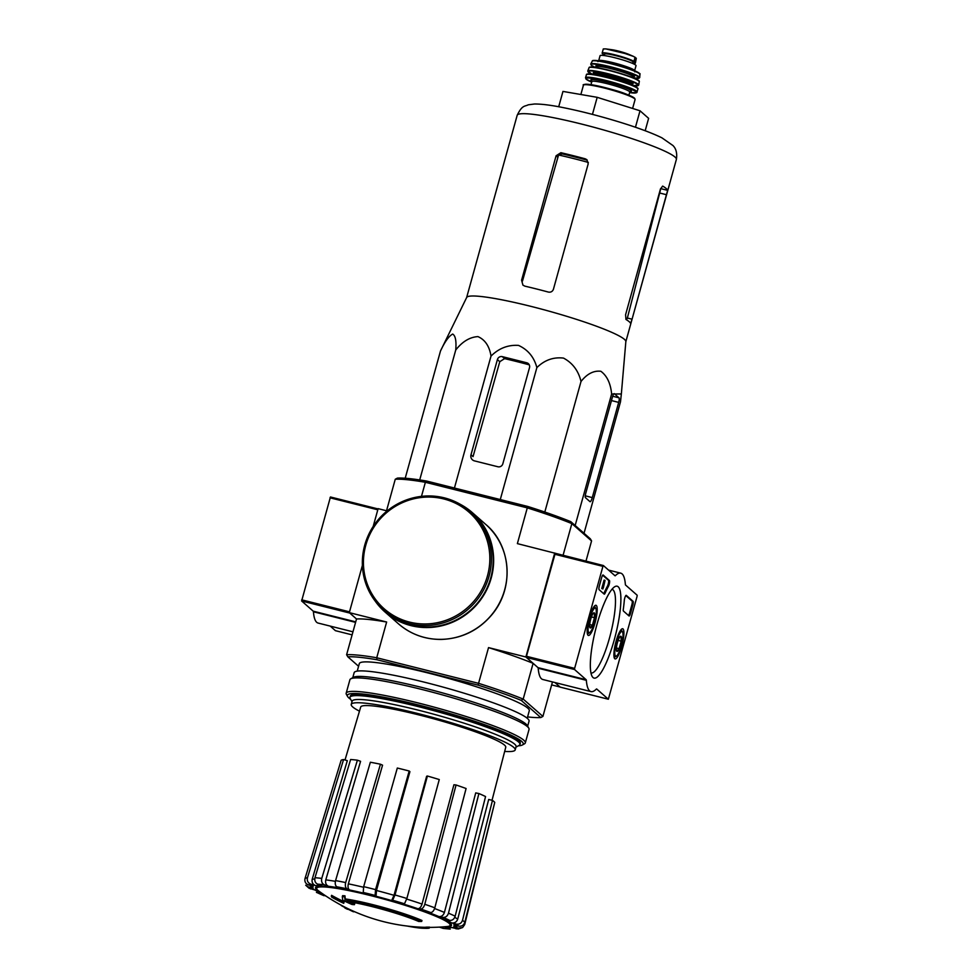 <?xml version="1.0" encoding="UTF-8"?>
<svg xmlns="http://www.w3.org/2000/svg" width="978" height="978" viewBox="0 0 978 978"><rect width="100%" height="100%" fill="white"/><g stroke="black" fill="none" stroke-linecap="round" stroke-linejoin="round"><path stroke-width="1.47" d="M395.259 479.257A107.702 11.712 15.5 0 1 425.381 482.288L527.289 507.875L527.619 506.421L426.579 481.042A106.003 11.528 15.5 0 0 397.398 478.108L395.259 479.257L386.53 510.76M358.584 666.275L347.838 656.825L346.603 654.734L356.518 618.988L349.293 612.631L386.64 622.02A107.702 11.712 -164.5 0 0 356.518 618.988L349.782 613.072L301.627 600.981L313.241 611.189A3.386 0.746 104.1 0 1 313.425 611.776A61.064 13.325 104.1 0 0 318.058 623.047L352.948 631.812M387.105 510.907L378.119 508.646L373.217 526.335M362.386 565.406L349.293 612.631M429.269 928.11A185.429 179.83 131.3 0 1 426.237 928.122L426.518 927.144A185.429 179.83 131.3 0 0 429.538 927.132L429.269 928.11A50.88 5.538 15.5 0 1 426.139 928.33A186.578 186.578 0 0 1 423.058 928.256A48.166 5.245 15.5 0 1 407.215 926.056M426.518 927.144A48.166 5.245 15.5 0 1 423.327 927.278A186.578 186.578 0 0 1 318.681 890.958A69.242 7.531 15.5 0 1 317.862 890.298A69.242 7.531 15.5 0 1 387.3 900.029A69.242 7.531 15.5 0 1 447.044 926.545A186.578 186.578 0 0 1 429.464 927.389M426.237 928.122A48.166 5.245 15.5 0 1 423.058 928.256M354.427 904.674A183.094 180.38 144.4 0 1 346.848 901.374A48.166 5.245 15.5 0 1 418.67 921.459A185.429 179.83 -48.7 0 0 421.689 921.447L421.958 920.481A50.88 5.538 15.5 0 0 345.283 898.929A183.436 24.352 -75.3 0 1 344.965 895.811A177.727 105.893 110.2 0 1 342.593 895.665L342.324 896.643A182.91 24.291 104.7 0 0 342.777 900.237A183.607 180.881 -35.6 0 0 352.104 904.516A181.737 108.277 -69.8 0 0 354.427 904.674L354.696 903.696A183.094 180.38 144.4 0 1 350.613 901.973M345.283 898.929L345.014 899.907A50.88 5.538 15.5 0 1 421.689 921.447M345.014 899.907A183.436 24.352 -75.3 0 1 344.696 896.789L344.965 895.811M344.696 896.789A177.727 105.893 110.2 0 1 342.324 896.643M343.73 903.33A183.399 40.012 -75.9 0 1 343.339 902.498L343.608 901.52A184.329 178.778 131.3 0 1 331.591 895.322L331.322 896.3A180.343 39.34 104.1 0 0 331.701 897.132A184.732 179.17 -48.7 0 0 343.73 903.33L343.999 902.352A183.399 40.012 -75.9 0 1 343.608 901.52M343.339 902.498A184.329 178.778 131.3 0 1 331.322 896.3M353.437 911.203L353.29 911.728A183.399 40.012 -75.9 0 0 353.902 911.777L353.987 911.447M353.29 911.728A184.732 179.17 131.3 0 1 348.449 909.381L348.571 908.953M348.449 909.381A182.299 39.768 -75.9 0 1 347.276 909.185L347.483 908.415M347.276 909.185A185.429 179.83 131.3 0 1 344.867 907.951L345.063 907.217M344.965 907.572A184.732 179.17 131.3 0 1 341.273 905.542L341.346 905.273M439.391 927.12L443.266 928.391M443.254 928.403L450.247 929.1L445.234 927.474L453.327 927.609M445.234 927.474A73.35 7.983 15.5 0 0 451.298 927.45L458.144 929.027L462.606 927.547L464.709 924.577L494.257 804.417M462.606 927.547L458.499 928.146L453.719 926.716L458.034 925.983M453.719 926.716A73.35 7.983 15.5 0 0 453.804 924.919L458.584 926.117C461.653 926.569 463.731 925.298 464.807 922.327L494.746 802.425A80.22 8.729 15.5 0 0 492.46 800.407L462.508 920.31A83.485 9.083 15.5 0 1 464.807 922.327M462.508 920.31C461.433 923.281 459.367 924.54 456.286 924.1L451.506 922.89C454.55 923.342 456.616 922.095 457.704 919.149L488.694 799.466L492.46 800.407M451.506 922.89A73.35 7.983 15.5 0 0 445.601 919.589L449.672 920.384C452.288 920.579 454.122 919.186 455.161 916.19L485.565 796.544A80.22 8.729 15.5 0 0 478.902 793.537L448.486 913.183A83.485 9.083 15.5 0 1 455.161 916.19M448.486 913.183C447.447 916.178 445.626 917.572 442.997 917.376L438.926 916.582C441.53 916.777 443.364 915.396 444.415 912.425L475.711 792.913L478.902 793.537M438.926 916.582A73.35 7.983 15.5 0 0 427.936 912.266L430.675 912.547C432.459 912.413 433.841 910.836 434.819 907.816L466.09 788.512A80.22 8.729 15.5 0 0 456.066 784.979L424.782 904.283A83.485 9.083 15.5 0 1 434.819 907.816M424.782 904.283C423.816 907.303 422.435 908.88 420.65 909.002L417.912 908.733C419.684 908.611 421.066 907.046 422.044 904.051L453.914 784.759L456.066 784.979M417.912 908.733A73.35 7.983 15.5 0 0 403.511 904.075L404.489 903.794L406.86 898.489L439.269 779.552A80.22 8.729 15.5 0 0 427.41 776.019L395.002 894.968A83.485 9.083 15.5 0 1 406.86 898.489M395.002 894.968L392.63 900.261L391.652 900.555L394.012 895.298L426.64 776.251L427.41 776.019M376.469 890.481L376.029 896.264L375.112 895.445L375.564 889.625L409.195 771.019L409.916 771.666L376.469 890.481A78.436 8.533 15.5 0 1 394.012 895.298M409.195 771.019A80.22 8.729 15.5 0 0 397.312 768.036L363.682 886.643L363.229 892.462L364.158 893.281A73.35 7.983 15.5 0 0 349.684 890.004L346.994 888.794C345.405 887.743 344.965 885.665 345.674 882.572L380.442 764.221L382.557 765.175L348.351 883.831A78.436 8.533 15.5 0 1 363.523 887.242M380.442 764.221A80.22 8.729 15.5 0 0 370.356 762.241L335.576 880.591C334.867 883.684 335.307 885.75 336.897 886.814L339.586 888.024A73.35 7.983 15.5 0 0 328.486 886.276L324.439 884.845C322.006 883.647 321.114 881.508 321.762 878.403L357.398 760.199L360.576 761.312L325.784 879.87A78.436 8.533 15.5 0 1 335.393 881.337M357.398 760.199A80.22 8.729 15.5 0 0 350.625 759.515L314.977 877.718C314.341 880.823 315.234 882.975 317.667 884.161L321.713 885.591A73.35 7.983 15.5 0 0 315.662 885.616L310.882 884.198C307.984 883 306.835 880.86 307.447 877.755L343.571 759.551L347.312 760.664L312.214 879.222A78.436 8.533 15.5 0 1 314.745 879.063M343.571 759.551A80.22 8.729 15.5 0 0 341.139 760.273L305.026 878.488C304.415 881.581 305.564 883.733 308.449 884.919L313.229 886.337A73.35 7.983 15.5 0 0 313.156 888.146L308.363 886.948L305.711 885.212L309.06 888.244M309.072 888.232L315.454 890.163A73.35 7.983 15.5 0 0 321.346 893.476L316.456 892.401L326.004 896.092M321.346 893.476L313.877 889.454M313.156 888.146L309.794 885.322M315.662 885.616C312.777 884.442 311.627 882.303 312.214 879.222M328.486 886.276C326.065 885.09 325.161 882.963 325.784 879.87M349.684 890.004C348.107 888.965 347.655 886.899 348.351 883.831M527.619 506.421A106.003 11.528 15.5 0 1 570.785 521.653L571.861 523.609L591.568 540.932L585.969 561.152M603.328 565.529L517.374 543.621L527.289 507.875A107.702 11.712 15.5 0 1 571.861 523.609L563.047 555.394M346.603 654.734A107.702 11.712 15.5 0 1 376.726 657.754L478.621 683.353A107.702 11.712 15.5 0 1 523.193 699.087L533.108 663.341L525.883 656.984L554.722 552.998M347.838 656.825A106.003 11.528 15.5 0 1 377.019 659.759L478.059 685.138A106.003 11.528 15.5 0 1 521.225 700.37L523.193 699.087L542.912 716.409L552.472 681.923M551.641 684.906L560.052 687.008L554.978 682.558L560.198 687.131L608.353 699.233L637.081 596.372L637.167 595.235L625.541 585.015A3.386 0.746 104.1 0 1 625.37 584.428A61.064 13.325 104.1 0 0 620.737 573.157A61.064 13.325 104.1 0 0 615.382 575.651L614.697 575.48M570.785 521.653L590.333 538.829L591.568 540.932M478.059 685.138L488.535 647.607L525.883 656.984M426.579 481.042L425.381 482.288L421.481 496.347M377.019 659.759L376.726 657.754L386.64 622.02M521.225 700.37L540.773 717.559L542.912 716.409M357.227 671.128L359.317 663.622A88.203 9.597 15.5 0 1 446.873 677.95A88.203 9.597 15.5 0 1 529.294 710.761L527.215 718.268M540.773 717.559A106.003 11.528 15.5 0 1 527.582 716.923M533.108 663.341A107.702 11.712 -164.5 0 0 488.535 647.607M352.007 701.666L350.185 698.5A88.203 9.597 15.5 0 1 349.953 697.351A88.203 9.597 15.5 0 1 437.508 711.678A88.203 9.597 15.5 0 1 519.941 744.49A88.203 9.597 15.5 0 1 519.147 745.358L515.968 747.131M359.476 711.165A85.074 9.254 15.5 0 1 351.236 704.429A85.074 9.254 15.5 0 1 435.687 718.243A85.074 9.254 15.5 0 1 515.198 749.894A85.074 9.254 15.5 0 1 504.672 751.434M345.014 759.979L360.699 707.033A75.257 8.191 15.5 0 1 413.78 713.659A75.257 8.191 15.5 0 1 505.748 747.253L492.032 800.297M351.236 704.429L352.141 701.177A85.074 9.254 15.5 0 1 436.591 714.991A85.074 9.254 15.5 0 1 516.103 746.642L515.198 749.894M612.472 396.921L585.798 493.108A4.071 0.892 104.1 0 0 585.455 497.668L589.991 501.653A5.086 1.112 104.1 0 0 590.101 501.714A5.086 1.112 104.1 0 0 592.277 497.594L618.683 402.386A4.071 0.892 104.1 0 0 619.013 397.826L614.294 393.682A4.071 0.892 104.1 0 0 614.208 393.633A4.071 0.892 104.1 0 0 612.472 396.921M584.025 533.291L620.504 401.787L621.348 393.975L611.629 393.987L575.162 525.492M611.629 393.987C610.602 383.388 607.02 375.821 600.883 371.285C593.719 370.405 587.093 373.804 581.018 381.481C578.426 370.723 572.582 362.936 563.499 358.095C553.401 356.909 544.526 360.087 536.873 367.606C534.074 357.117 527.949 349.708 518.499 345.393C508.034 344.733 498.866 348.29 491.017 356.09C489.452 346.249 485.088 339.745 477.936 336.603C469.758 337.117 462.362 341.591 455.736 350.014C456.494 340.992 455.479 335.674 452.68 334.06C448.853 336.114 444.794 341.762 440.491 351.004L466.689 297.459A82.604 8.985 15.5 0 1 551.849 311.945A82.604 8.985 15.5 0 1 625.847 341.591L621.348 393.975M440.491 351.004L405.21 478.242M455.736 350.014L419.709 479.929M491.017 356.09L454.428 488.034M536.873 367.606L500.284 499.55M581.018 381.481L544.807 512.044M497.399 359.586L470.993 454.794A5.086 4.939 -48.7 0 0 474.452 460.882L497.9 466.763A4.071 3.949 -48.7 0 0 502.826 463.829L529.501 367.655A4.071 3.949 -48.7 0 0 526.739 362.777L502.337 356.652A4.071 3.949 -48.7 0 0 497.399 359.586L499.782 361.677L504.587 358.633A79.157 8.606 -164.5 0 1 528.988 364.77L526.739 362.777M645.187 130.746L648.622 118.338L640.015 110.783L597.191 97.323L562.961 91.419L558.707 106.761M597.191 97.323L592.448 114.389M640.015 110.783L635.455 127.25M660.138 190.111A75.44 8.203 15.5 0 1 660.236 190.857L660.627 188.607A75.306 8.191 -164.5 0 0 660.615 188.546M627.363 318.021L660.236 190.857L627.204 318.632L627.363 318.021L632.069 319.195L667.632 190.368A82.604 8.985 -164.5 0 0 662.901 186.223L662.742 186.15M585.296 158.827A82.604 8.985 -164.5 0 0 560.895 152.702L556.103 155.759L521.592 280.209L522.949 285.16L524.88 286.151A82.604 8.985 15.5 0 1 548.352 292.067C550.822 292.495 552.509 291.554 553.426 289.256L588.206 163.815L586.959 159.732L585.296 158.827L586.653 160.025A75.306 8.191 -164.5 0 0 562.252 153.901L558.585 154.989A75.44 8.203 15.5 0 1 588.34 162.434M521.592 280.209L522.496 281.016L558.585 154.989M662.583 186.138L660.37 189.28L625.59 314.72L625.957 319.451A82.604 8.985 15.5 0 1 630.639 323.474L630.676 323.51M630.639 323.474L632.069 319.195M470.993 454.794L473.046 456.604L499.782 361.677M385.283 611.568A65.636 63.656 -48.7 0 0 476.433 604.294A65.636 63.656 -48.7 0 0 471.946 512.961L470.21 511.433A65.636 63.656 -48.7 0 0 364.745 545.137A65.636 63.656 -48.7 0 0 383.547 610.04A65.636 63.656 -48.7 0 0 474.697 602.766A65.636 63.656 -48.7 0 0 470.21 511.433C457.496 500.553 442.655 495.418 425.699 496.005C395.026 499.245 374.708 515.602 364.733 545.101C358.669 570.675 364.941 592.326 383.547 610.04L385.283 611.568M375.051 600.895A66.149 64.157 -48.7 0 0 384.953 611.959A66.149 64.157 -48.7 0 0 476.812 604.612A66.149 64.157 -48.7 0 0 472.288 512.582A66.149 64.157 -48.7 0 0 460.051 504.183M335.417 630.676L352.104 634.869L335.417 630.676L330.222 626.103M330.442 496.983L378.046 508.939L330.442 496.983L301.627 600.981M629.025 615.957A3.386 0.746 104.1 0 0 629.098 616.006A3.386 0.746 104.1 0 0 630.553 613.255L632.803 605.137A3.386 0.746 104.1 0 0 633.084 601.336L626.275 595.357A3.386 0.746 104.1 0 0 626.201 595.321A3.386 0.746 104.1 0 0 625.113 596.971A3.386 0.746 104.1 0 0 624.306 600.419A59.365 12.946 104.1 0 1 623.328 609.111A3.386 0.746 104.1 0 0 623.438 611.042L629.025 615.957M608.353 699.233L596.714 689.001A3.386 0.746 104.1 0 0 596.629 688.964A3.386 0.746 104.1 0 0 596.336 689.099A61.064 13.325 104.1 0 1 590.981 691.593A61.064 13.325 104.1 0 1 586.348 680.321A3.386 0.746 104.1 0 0 586.164 679.734L574.538 669.514L574.624 668.377L602.925 566.348L603.365 565.529L615.003 575.749A3.386 0.746 104.1 0 0 615.076 575.798A3.386 0.746 104.1 0 0 615.382 575.651M596.935 624.539A47.372 10.33 -75.9 0 1 614.612 586.812A47.372 10.33 -75.9 0 1 615.627 634.673A47.372 10.33 -75.9 0 1 592.118 676.373A47.372 10.33 -75.9 0 1 596.935 624.539M588.059 635.272A15.562 3.399 -75.9 0 1 589.111 618.732A15.562 3.399 -75.9 0 1 595.969 605.272A15.562 3.399 -75.9 0 1 595.48 621.189A15.562 3.399 -75.9 0 1 588.389 635.455A15.562 3.399 -75.9 0 1 588.059 635.272M614.771 658.744A15.562 3.399 -75.9 0 1 615.822 642.204A15.562 3.399 -75.9 0 1 622.68 628.744A15.562 3.399 -75.9 0 1 622.191 644.661A15.562 3.399 -75.9 0 1 615.101 658.928A15.562 3.399 -75.9 0 1 614.771 658.744M608.389 586.433A3.386 0.746 104.1 0 0 609.477 583.022A3.386 0.746 104.1 0 0 609.453 580.565L603.145 575.027A3.386 0.746 104.1 0 0 603.071 574.991A3.386 0.746 104.1 0 0 601.617 577.729L599.367 585.859A3.386 0.746 104.1 0 0 599.086 589.648L604.184 594.123A3.386 0.746 104.1 0 0 604.257 594.172A3.386 0.746 104.1 0 0 605.113 593.108A59.365 12.946 104.1 0 1 608.389 586.433L607.424 586.189A59.365 12.946 104.1 0 0 604.147 592.864L605.113 593.108M603.365 565.529L555.198 553.426L526.47 656.287L526.384 657.424L538.01 667.644A3.386 0.746 104.1 0 1 538.193 668.231A61.064 13.325 104.1 0 0 542.827 679.502L590.981 691.593M611.959 589.306A43.118 9.401 -75.9 0 1 612.02 589.318A43.118 9.401 -75.9 0 1 610.7 633.438A43.118 9.401 -75.9 0 1 591.018 672.95A43.118 9.401 -75.9 0 1 590.956 672.925M603.316 587.912L605.064 580.357L603.316 587.912M602.717 588.805L601.763 588.56L604.098 580.113L605.064 580.357M601.763 588.56L602.913 588.964M603.683 593.683A3.386 0.746 104.1 0 0 604.147 592.864M607.424 586.189A3.386 0.746 104.1 0 0 608.512 582.778A3.386 0.746 104.1 0 0 608.487 580.333L602.68 575.223M628.524 615.517A3.386 0.746 104.1 0 0 629.587 613.01L631.837 604.893A3.386 0.746 104.1 0 0 632.118 601.091L625.822 595.553M618.695 639.001A7.836 1.711 -75.9 0 1 620.394 636.336A7.836 1.711 -75.9 0 1 620.981 636.336L621.189 641.177L619.098 648.683L616.825 651.348A7.836 1.711 -75.9 0 1 616.666 651.152A7.836 1.711 -75.9 0 1 616.617 646.495A7.836 1.711 -75.9 0 1 618.695 639.001M620.981 636.336A7.836 1.711 -75.9 0 1 621.189 641.177A7.836 1.711 -75.9 0 1 619.098 648.683A7.836 1.711 -75.9 0 1 616.825 651.348M615.517 656.03A12.726 2.775 -75.9 0 1 616.763 641.103A12.726 2.775 -75.9 0 1 622.521 631.959A12.726 2.775 -75.9 0 1 621.592 644.514A12.726 2.775 -75.9 0 1 616.482 656.018A12.726 2.775 -75.9 0 1 615.517 656.03M621.116 629.612A14.413 3.142 -75.9 0 1 621.397 629.979L622.521 631.959M616.482 656.018L614.551 657.24A14.413 3.142 -75.9 0 1 614.123 657.424M616.433 648.011L619.098 648.683M618.145 640.419L621.189 641.177M591.996 615.529A7.836 1.711 -75.9 0 1 593.683 612.864A7.836 1.711 -75.9 0 1 594.269 612.864L594.477 617.705L592.399 625.211L590.113 627.876A7.836 1.711 -75.9 0 1 589.966 627.68A7.836 1.711 -75.9 0 1 589.905 623.023A7.836 1.711 -75.9 0 1 591.996 615.529M594.269 612.864A7.836 1.711 -75.9 0 1 594.477 617.705A7.836 1.711 -75.9 0 1 592.399 625.211A7.836 1.711 -75.9 0 1 590.113 627.876M588.817 632.558A12.726 2.775 -75.9 0 1 590.064 617.631A12.726 2.775 -75.9 0 1 595.81 608.487A12.726 2.775 -75.9 0 1 594.881 621.042A12.726 2.775 -75.9 0 1 589.771 632.546A12.726 2.775 -75.9 0 1 588.817 632.558M594.404 606.14A14.413 3.142 -75.9 0 1 594.697 606.507L595.81 608.487M589.771 632.546L587.851 633.768A14.413 3.142 -75.9 0 1 587.423 633.952M589.722 624.539L592.399 625.211M591.433 616.947L594.477 617.705M350.662 699.319A91.247 9.927 15.5 0 1 347.593 696.495A91.247 9.927 15.5 0 1 437.948 710.126A91.247 9.927 15.5 0 1 522.411 744.967A91.247 9.927 15.5 0 1 518.328 745.823M350.32 696.788A88.203 9.597 15.5 0 1 351.09 695.248A88.203 9.597 15.5 0 1 437.851 710.444A88.203 9.597 15.5 0 1 520.051 742.106A88.203 9.597 15.5 0 1 519.917 743.818M347.593 696.495L346.42 694.441A92.947 10.11 15.5 0 1 346.175 693.219A92.947 10.11 15.5 0 1 438.45 708.316A92.947 10.11 15.5 0 1 525.308 742.901A92.947 10.11 15.5 0 1 524.477 743.818L522.411 744.967M346.175 693.219L349.916 679.734A92.947 10.11 15.5 0 1 350.747 678.818A92.947 10.11 15.5 0 1 442.19 694.832A92.947 10.11 15.5 0 1 528.805 728.194A92.947 10.11 15.5 0 1 529.049 729.417L525.308 742.901M350.747 678.818L353.437 677.314A90.746 9.866 15.5 0 1 442.704 692.95A90.746 9.866 15.5 0 1 527.276 725.529L528.805 728.194M352.765 677.693L354.158 672.693A90.746 9.866 15.5 0 1 444.244 687.424A90.746 9.866 15.5 0 1 529.049 721.189L527.655 726.189M604.318 55.147A16.626 1.809 15.5 0 1 603.646 54.67L602.436 53.607A16.626 1.809 15.5 0 1 602.142 53.118A16.626 1.809 15.5 0 1 616.874 55.33A16.626 1.809 15.5 0 1 633.891 61.504L635.113 62.58A16.626 1.809 15.5 0 1 635.394 63.069A16.626 1.809 15.5 0 1 632.668 63.313M602.142 53.118L603.304 48.924L605.822 48.9L624.966 53.497L633.683 56.492L636.299 58.264L635.394 63.069M598.67 60.746L600.064 55.709A18.655 2.029 15.5 0 1 618.585 58.729A18.655 2.029 15.5 0 1 636.03 65.673L634.624 70.709A18.655 2.029 15.5 0 0 617.191 63.766A18.655 2.029 15.5 0 0 598.67 60.746L597.913 61.626M604.649 53.986L604.221 55.563L604.649 53.986A14.792 1.614 15.5 0 1 619.979 56.761A14.792 1.614 15.5 0 1 633.023 62.042L632.632 63.448M320.539 892.303A70.502 7.665 15.5 0 1 385.528 899.137A70.502 7.665 15.5 0 1 444.758 926.753M449.281 928.904A78.399 8.533 15.5 0 1 442.508 928.22M458.499 928.146A78.399 8.533 15.5 0 1 456.078 928.868M456.286 924.1A78.399 8.533 15.5 0 1 458.584 926.117M442.997 917.376A78.399 8.533 15.5 0 1 449.672 920.384M420.65 909.002A78.399 8.533 15.5 0 1 430.675 912.547M392.63 900.261A78.399 8.533 15.5 0 1 404.489 903.794M376.029 896.264A73.35 7.983 15.5 0 1 391.652 900.555M363.229 892.462A78.399 8.533 15.5 0 1 375.112 895.445M336.897 886.814A78.399 8.533 15.5 0 1 346.994 888.794M317.667 884.161A78.399 8.533 15.5 0 1 324.439 884.845M308.449 884.919A78.399 8.533 15.5 0 1 310.882 884.198M310.662 888.965A78.399 8.533 15.5 0 1 308.363 886.948M323.95 895.689A78.399 8.533 15.5 0 1 317.275 892.682M454.746 917.327A78.436 8.533 15.5 0 1 457.704 919.149M434.599 908.525A78.436 8.533 15.5 0 1 444.415 912.425M406.689 899.075A78.436 8.533 15.5 0 1 422.044 904.051M363.682 886.643A83.485 9.083 15.5 0 1 375.564 889.625M335.576 880.591A83.485 9.083 15.5 0 1 345.674 882.572M314.977 877.718A83.485 9.083 15.5 0 1 321.762 878.403M305.026 878.488A83.485 9.083 15.5 0 1 307.447 877.755M517.179 115.306A82.604 8.985 15.5 0 1 599.184 128.717A82.604 8.985 15.5 0 1 676.373 159.451C677.95 149.487 673.219 146.052 673.084 145.624L661.91 137.825C651.739 132.861 637.191 127.482 618.279 121.688C598.793 115.771 580.443 111.076 563.23 107.617C550.969 105.135 541.36 103.937 534.416 104.01L528.218 104.817C524.734 106.663 522.228 104.78 517.179 115.306L466.64 297.532M659.685 193.008L666.58 194.744M660.627 188.607L667.632 190.368M560.895 152.702L562.252 153.901M556.103 155.759L557.436 156.932M585.272 495.834L592.277 497.594M611.458 400.577L618.683 402.386M612.668 396.237L619.013 397.826M502.337 356.652L504.587 358.633M365.784 545.235A64.279 62.347 -48.7 0 0 442.264 621.495A64.279 62.347 -48.7 0 0 471.848 514.831A64.279 62.347 -48.7 0 0 365.784 545.235M384.953 611.959L398.401 623.768A66.149 64.157 -48.7 0 0 490.259 616.433A66.149 64.157 -48.7 0 0 485.736 524.404L472.288 512.582M377.801 509.807L330.002 497.802M349.513 611.837L301.701 599.832M355.711 621.861L313.241 611.189M355.576 622.363L313.425 611.776M602.925 566.348L554.758 554.257M574.624 668.377L526.47 656.287M574.538 669.514L526.384 657.424M586.164 679.734L538.01 667.644M586.348 680.321L538.193 668.231M608.328 699.221L560.174 687.118M608.487 580.333L609.453 580.565M629.587 613.01L630.553 613.255M631.837 604.893L632.803 605.137M632.118 601.091L633.084 601.336M635.089 57.201L633.891 61.504M636.299 58.264L635.113 62.58M580.859 94.511L583.438 85.208A26.797 2.91 15.5 0 1 610.04 89.56A26.797 2.91 15.5 0 1 635.089 99.536L632.607 108.448M584.269 84.768A26.125 2.836 15.5 0 1 610.199 88.986A26.125 2.836 15.5 0 1 634.6 98.729M590.981 84.658L591.837 81.59A19.67 2.139 15.5 0 1 611.36 84.78A19.67 2.139 15.5 0 1 629.759 92.103L628.903 95.172M592.338 81.284A21.027 2.286 15.5 0 1 611.763 83.338A21.027 2.286 15.5 0 1 629.477 91.577M637.155 92.054A26.797 2.91 15.5 0 0 612.118 82.079A26.797 2.91 15.5 0 0 585.516 77.727L585.956 78.998L591.69 82.103A26.113 2.836 15.5 0 1 594.318 78.741A26.113 2.836 15.5 0 1 629.098 88.387A26.113 2.836 15.5 0 1 629.612 92.604L636.678 92.678L637.9 89.084A26.712 2.91 15.5 0 0 612.925 79.157A26.712 2.91 15.5 0 0 586.409 74.805L586.409 74.805C585.284 70.184 641.226 85.697 637.9 89.084M586.91 74.45A26.382 2.873 15.5 0 1 612.998 78.888A26.382 2.873 15.5 0 1 637.656 88.521M593.536 74.511A20.012 2.176 15.5 0 1 613.267 77.922A20.012 2.176 15.5 0 1 631.947 85.159M593.45 74.499L593.67 73.705A20.012 2.176 15.5 0 1 613.536 76.956A20.012 2.176 15.5 0 1 632.24 84.401L632.02 85.196M593.719 73.619A20.697 2.249 15.5 0 1 613.744 76.235A20.697 2.249 15.5 0 1 632.253 84.304M592.277 74.34A26.1 2.836 15.5 0 1 596.898 71.7A26.1 2.836 15.5 0 1 630.504 81.027A26.1 2.836 15.5 0 1 633.108 85.661M592.252 74.328L587.766 70.954A26.43 2.873 15.5 0 1 614.001 75.269A26.43 2.873 15.5 0 1 638.72 85.086L639.257 81.7A26.051 2.836 15.5 0 0 614.893 72.054A26.051 2.836 15.5 0 0 589.049 67.775C588.353 63.448 642.081 78.35 639.257 81.7M589.563 67.445A25.709 2.8 15.5 0 1 614.966 71.81A25.709 2.8 15.5 0 1 638.989 81.15M596.079 67.555L596.311 66.736A19.34 2.103 15.5 0 1 615.504 69.878A19.34 2.103 15.5 0 1 633.573 77.066L633.341 77.885M596.36 66.638A20.012 2.176 15.5 0 1 615.7 69.157A20.012 2.176 15.5 0 1 633.573 76.969M634.099 78.203L639.71 77.604A25.404 2.763 15.5 0 0 615.969 68.203A25.404 2.763 15.5 0 0 590.761 64.022L591.592 65.489L595.272 67.433A25.073 2.726 15.5 0 1 599.428 64.805A25.073 2.726 15.5 0 1 631.886 73.802A25.073 2.726 15.5 0 1 634.074 78.191M590.761 64.022L592.216 61.186A24.768 2.69 15.5 0 1 616.776 65.269A24.768 2.69 15.5 0 1 639.93 74.414L639.71 77.604M593.023 60.819A24.108 2.616 15.5 0 1 616.898 64.829A24.108 2.616 15.5 0 1 639.441 73.692M605.822 48.9L611.91 49.719A11.284 1.222 15.5 0 1 613.585 49.988A11.284 1.222 15.5 0 1 628.964 54.45L633.683 56.492M608.353 49.316A19.511 2.127 15.5 0 1 624.966 53.497M519.941 744.49L520.284 743.256M349.953 697.351L350.295 696.116M625.834 341.689L676.373 159.451M398.401 623.768C410.662 634.294 424.978 639.514 441.322 639.429C462.142 638.622 479.269 630.064 492.692 613.744C515.186 585.944 510.051 544.269 485.736 524.404M620.737 573.157L608.573 570.101M583.438 85.208C582.46 84.683 583.854 84.365 587.607 84.255C593.634 84.829 602.093 86.663 612.986 89.768C621.898 92.115 629.111 94.952 634.636 98.265L635.089 99.536M629.416 91.529L630.272 91.467L629.759 92.103M591.837 81.59L591.714 80.771L592.411 81.272M585.516 77.727L586.409 74.805M633.133 85.673L638.72 85.086M587.766 70.954L589.049 67.775M592.216 61.186C593.084 61.418 588.817 58.863 605.834 62.079C616.226 64.401 625.455 67.14 633.512 70.269C644.257 75.44 638.182 73.326 639.93 74.414M634.832 71.871L634.624 70.709M611.91 49.719L628.964 54.45"/></g></svg>
